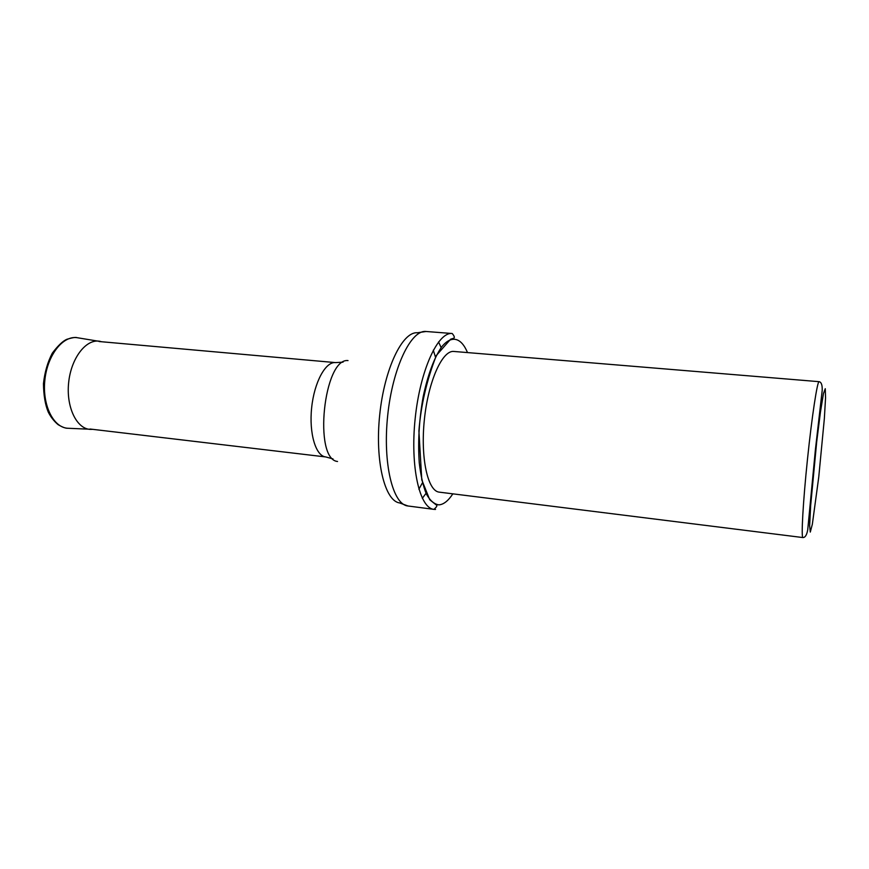 <?xml version="1.0" encoding="UTF-8"?>
<svg xmlns="http://www.w3.org/2000/svg" width="869" height="869" viewBox="0 0 869 869"><rect width="100%" height="100%" fill="white"/><g stroke="black" fill="none" stroke-linecap="round" stroke-linejoin="round"><path stroke-width="1.3" d="M453.89 351.456C442.43 349.946 428.298 381.056 424.387 419.499C420.324 457.93 427.765 491.278 439.29 492.147L802.934 537.563C801.044 538.009 803.01 502.119 807.475 459.256C811.907 416.381 817.349 380.861 819.109 381.676L453.89 351.456M452.206 333.511L426.092 331.491C411.037 329.547 392.549 367.815 387.672 415.686C382.61 463.546 392.853 504.791 407.985 505.986L433.957 509.364C436.596 507.018 437.455 505.617 436.52 505.161L429.753 499.762L421.78 479.894L418.901 430.948C420.911 405.334 426.733 380.155 436.379 355.432L450.609 339.214L453.694 338.237C454.856 337.628 454.357 336.053 452.195 333.511L452.195 333.511C437.911 331.632 420.096 370.27 415.176 418.543C410.081 466.794 419.575 508.278 433.946 509.364L435.532 509.43M810.288 532.089L812.352 524.203L818.761 477.005L824.344 418.673L825.55 397.948L825.268 388.704L823.464 393.527L820.401 412.362L816.697 441.81L810.647 505.671L809.636 525.788L810.288 532.089M467.5 352.586C461.298 337.574 451.587 334.695 441.713 346.861C434.152 357.811 427.982 374.354 423.214 396.503C419.13 419.51 417.804 441.593 419.249 462.732C420.737 475.506 423.116 485.956 426.397 494.092C430.079 500.598 434.218 504.194 438.812 504.867C443.538 504.585 448.219 500.902 452.836 493.842M422.323 498.317L426.038 493.31M441.159 347.6L438.552 341.941M418.869 489.204L422.475 482.751M435.499 357.202L433.294 350.153M426.092 331.491L417.283 332.773C402.39 331.502 384.413 368.673 379.71 414.861C374.832 461.037 384.793 501.109 399.621 502.923L407.985 505.986M348.013 360.581C323.713 357.691 313.166 459.321 337.541 461.482M343.038 362.167L335.521 362.601C325.603 361.406 314.23 382.219 311.645 407.8C308.929 433.37 315.773 456.084 325.734 456.942L332.99 458.908M78.036 337.835L76.993 337.672C62.774 335.575 47.339 355.247 44.851 380.122C42.179 404.965 53.248 427.385 67.597 428.254L92.864 429.362M100.261 341.343L99.185 341.169C85.716 339.203 71.073 358.397 68.651 382.588C66.044 406.757 76.45 428.558 90.028 429.384L92.831 429.351M335.521 362.601L99.131 341.528M325.734 456.942L90.05 429.025M802.934 537.563C805.215 537.563 806.812 534.956 807.736 529.764L815.394 449.707L822.204 390.377C822.378 385.032 821.346 382.132 819.109 381.676M101.923 341.778L76.993 337.672C75.875 337.085 72.518 337.617 66.913 339.268C62.85 341.006 57.984 345.634 52.314 353.151C47.665 362.015 44.71 372.204 43.45 383.696C43.635 395.438 45.253 404.921 48.284 412.145C50.804 417.087 54.063 421.248 58.06 424.626C62.438 427.179 65.62 428.384 67.597 428.254"/></g></svg>
